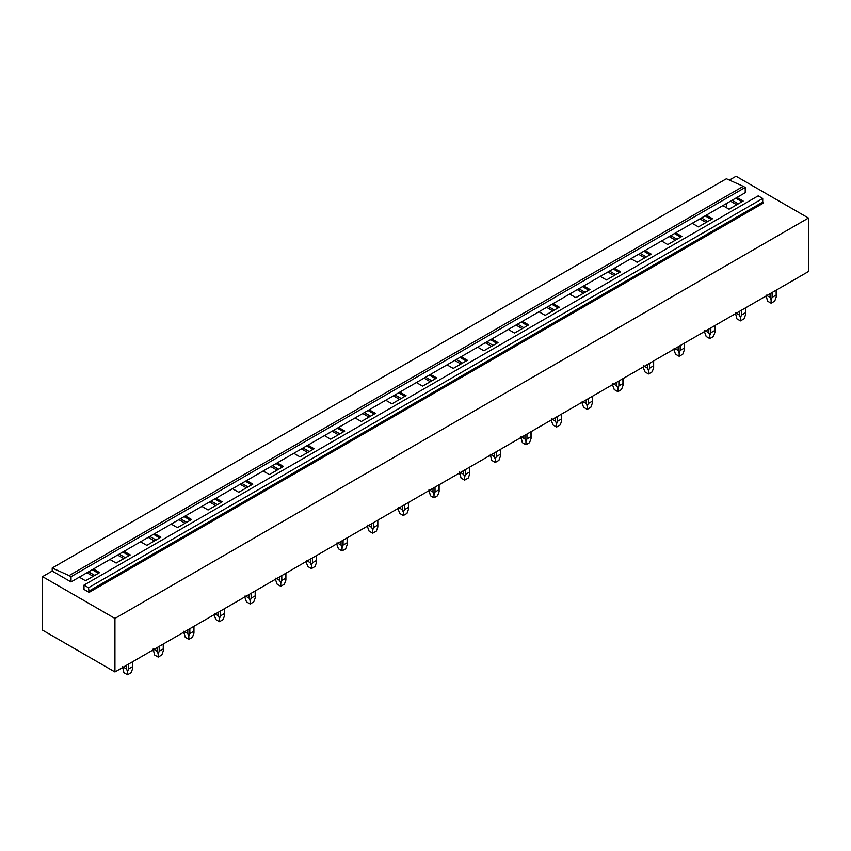 <?xml version="1.0" encoding="UTF-8"?>
<svg xmlns="http://www.w3.org/2000/svg" width="851" height="851" viewBox="0 0 851 851"><rect width="100%" height="100%" fill="white"/><g stroke="black" fill="none" stroke-linecap="round" stroke-linejoin="round"><path stroke-width="1.28" d="M52.198 568L69.091 575.595L743.295 186.348L726.403 178.753L52.198 568L52.198 571.064L71.027 581.935L71.027 576.712L69.091 575.595M743.295 186.348L745.231 187.465L71.027 576.712M745.231 187.465L745.231 192.688L71.027 581.935M83.994 588.722L83.387 589.073L89.121 592.381L88.515 587.722L83.994 585.105L83.994 588.722L83.387 589.073M88.515 587.722L762.719 198.464L758.198 195.858L83.994 585.105M762.719 198.464L762.719 202.091L88.515 591.339M89.121 592.381L763.326 203.134L762.719 202.091M93.408 569.011L99.62 572.606L85.504 580.754L79.292 577.159M52.198 571.064L42.55 576.638L114.938 618.432L808.45 218.047L736.062 176.253L729.392 180.093M736.966 197.464L743.178 201.049L729.062 209.197L722.85 205.612M706.319 215.154L712.532 218.739L698.416 226.887L692.203 223.302M675.673 232.844L681.885 236.429L667.769 244.577L661.557 240.993M645.026 250.534L651.238 254.13L637.122 262.278L630.91 258.683M614.379 268.235L620.592 271.82L606.476 279.968L600.263 276.384M583.733 285.925L589.945 289.51L575.829 297.659L569.617 294.074M553.086 303.616L559.298 307.2L545.183 315.359L538.97 311.764M522.44 321.306L528.662 324.901L514.547 333.049L508.324 329.465M491.804 339.006L498.016 342.591L483.9 350.74L477.677 347.155M461.157 356.697L467.369 360.281L453.253 368.43L447.041 364.845M430.51 374.387L436.723 377.982L422.607 386.131L416.394 382.535M399.864 392.088L406.076 395.672L391.96 403.821L385.748 400.236M369.217 409.778L375.429 413.363L361.313 421.511L355.101 417.926M338.57 427.468L344.783 431.053L330.667 439.201L324.454 435.616M307.924 445.158L314.136 448.754L300.02 456.902L293.808 453.317M277.277 462.859L283.489 466.444L269.373 474.592L263.161 471.007M246.63 480.549L252.843 484.134L238.727 492.282L232.514 488.697M215.984 498.239L222.196 501.824L208.08 509.983L201.868 506.388M185.337 515.929L191.56 519.525L177.444 527.673L171.221 524.088M154.701 533.63L160.913 537.215L146.797 545.363L140.585 541.779M124.055 551.32L130.267 554.905L116.151 563.054L109.939 559.469M808.45 218.047L808.45 271.543L114.938 671.939L114.938 618.432M42.55 576.638L42.55 630.144L114.938 671.939M735.753 198.155L741.966 201.74M732.094 200.272L738.306 203.857M730.509 201.187L736.721 204.772M705.107 215.846L711.33 219.441M701.447 217.962L707.66 221.547M699.862 218.877L706.075 222.462M674.471 233.546L680.683 237.131M670.801 235.653L677.013 239.248M669.216 236.567L675.428 240.163M643.824 251.236L650.036 254.821M640.154 253.353L646.366 256.938M638.569 254.268L644.781 257.853M613.177 268.927L619.39 272.511M609.507 271.043L615.73 274.628M607.922 271.958L614.135 275.543M582.531 286.617L588.743 290.212M578.871 288.734L585.084 292.319M577.276 289.648L583.499 293.233M551.884 304.318L558.096 307.902M548.225 306.424L554.437 310.019M546.64 307.349L552.852 310.934M521.237 322.008L527.45 325.593M517.578 324.125L523.79 327.709M515.993 325.039L522.206 328.624M490.591 339.698L496.803 343.283M486.932 341.815L493.144 345.4M485.347 342.73L491.559 346.314M459.944 357.388L466.157 360.984M456.285 359.505L462.497 363.09M454.7 360.42L460.912 364.015M429.298 375.089L435.51 378.674M425.638 377.206L431.851 380.791M424.053 378.121L430.266 381.705M398.651 392.779L404.863 396.364M394.992 394.896L401.204 398.481M393.407 395.811L399.619 399.396M368.004 410.469L374.227 414.065M364.345 412.586L370.557 416.171M362.76 413.501L368.972 417.086M337.368 428.17L343.581 431.755M333.698 430.276L339.911 433.872M332.113 431.191L338.326 434.787M306.722 445.86L312.934 449.445M303.052 447.977L309.275 451.562M301.467 448.892L307.679 452.477M276.075 463.55L282.287 467.135M272.405 465.667L278.628 469.252M270.82 466.582L277.032 470.167M245.428 481.24L251.641 484.836M241.769 483.357L247.981 486.942M240.173 484.272L246.396 487.868M214.782 498.941L220.994 502.526M211.122 501.048L217.335 504.643M209.537 501.973L215.75 505.558M184.135 516.631L190.347 520.216M180.476 518.748L186.688 522.333M178.891 519.663L185.103 523.248M153.488 534.322L159.701 537.906M149.829 536.438L156.041 540.023M148.244 537.353L154.456 540.938M122.842 552.022L129.054 555.607M119.183 554.129L125.395 557.724M117.598 555.043L123.81 558.639M86.951 572.744L93.163 576.329M726.403 203.549L726.403 207.665M92.195 569.713L98.408 573.297M88.536 571.829L94.748 575.414M776.123 290.202L776.218 296.999L774.718 301.105L771.102 303.201L767.485 301.105L766.081 295.074M766.889 295.542L770.091 297.382L771.102 299.946L772.123 297.382L772.123 292.521M770.091 293.691L770.091 297.382M776.123 295.074L772.123 297.382M771.102 303.201L771.102 299.946M745.476 307.902L745.572 314.689L744.072 318.795L740.455 320.891L736.838 318.795L735.434 312.764M736.243 313.232L739.445 315.083L740.455 317.646L741.476 315.083L741.476 310.211M739.445 311.381L739.445 315.083M745.476 312.764L741.476 315.083M740.455 320.891L740.455 317.646M714.829 325.593L714.925 332.379L713.425 336.496L709.808 338.581L706.192 336.496L704.692 332.379L704.798 330.465M705.596 330.922L708.798 332.773L709.808 335.337L710.83 332.773L710.83 327.901M708.798 329.071L708.798 332.773M714.829 330.465L710.83 332.773M709.808 338.581L709.808 335.337M684.183 343.283L684.289 350.08L682.789 354.186L679.162 356.271L675.545 354.186L674.045 350.08L674.152 348.155M674.949 348.612L678.151 350.463L679.162 353.027L680.183 350.463L680.183 345.591M678.151 346.772L678.151 350.463M684.183 348.155L680.183 350.463M679.162 356.271L679.162 353.027M653.536 360.984L653.642 367.77L652.143 371.876L648.515 373.972L644.898 371.876L643.399 367.77L643.505 365.845M644.303 366.313L647.505 368.164L648.515 370.728L649.536 368.164L649.536 363.292M647.505 364.462L647.505 368.164M653.536 365.845L649.536 368.164M648.515 373.972L648.515 370.728M622.889 378.674L622.996 385.46L621.496 389.577L617.869 391.662L614.252 389.577L612.752 385.46L612.858 383.546M613.656 384.003L616.858 385.854L617.869 388.418L618.89 385.854L618.89 380.982M616.858 382.152L616.858 385.854M622.889 383.546L618.89 385.854M617.869 391.662L617.869 388.418M592.243 396.364L592.349 403.151L590.849 407.267L587.233 409.352L583.605 407.267L582.105 403.151L582.212 401.236M583.009 401.693L586.211 403.544L587.233 406.108L588.243 403.544L588.243 398.672M586.211 399.853L586.211 403.544M592.243 401.236L588.243 403.544M587.233 409.352L587.233 406.108M561.596 414.054L561.703 420.851L560.203 424.957L556.586 427.053L552.959 424.957L551.459 420.851L551.565 418.926M552.363 419.394L555.565 421.234L556.586 423.798L557.596 421.234L557.596 416.373M555.565 417.543L555.565 421.234M561.596 418.926L557.596 421.234M556.586 427.053L556.586 423.798M530.95 431.755L531.056 438.542L529.556 442.648L525.939 444.743L522.323 442.648L520.918 436.616M521.716 437.084L524.918 438.935L525.939 441.499L526.95 438.935L526.95 434.063M524.918 435.233L524.918 438.935M530.95 436.616L526.95 438.935M525.939 444.743L525.939 441.499M500.314 449.445L500.409 456.232L498.909 460.348L495.293 462.433L491.676 460.348L490.272 454.317M491.07 454.774L494.271 456.625L495.293 459.189L496.303 456.625L496.303 451.753M494.271 452.923L494.271 456.625M500.314 454.317L496.303 456.625M495.293 462.433L495.293 459.189M469.667 467.135L469.763 473.922L468.263 478.039L464.646 480.124L461.029 478.039L459.625 472.007M460.434 472.465L463.625 474.315L464.646 476.879L465.657 474.315L465.657 469.444M463.625 470.624L463.625 474.315M469.667 472.007L465.657 474.315M464.646 480.124L464.646 476.879M439.02 484.836L439.116 491.623L437.616 495.729L433.999 497.824L430.383 495.729L428.978 489.697M429.787 490.165L432.989 492.006L433.999 494.58L435.021 492.006L435.021 487.144M432.989 488.314L432.989 492.006M439.02 489.697L435.021 492.006M433.999 497.824L433.999 494.58M408.374 502.526L408.469 509.313L406.969 513.43L403.353 515.515L399.736 513.43L398.236 509.313L398.342 507.398M399.14 507.856L402.342 509.706L403.353 512.27L404.374 509.706L404.374 504.834M402.342 506.005L402.342 509.706M408.374 507.398L404.374 509.706M403.353 515.515L403.353 512.27M377.727 520.216L377.823 527.003L376.333 531.12L372.706 533.205L369.089 531.12L367.589 527.003L367.696 525.088M368.494 525.546L371.696 527.397L372.706 529.96L373.727 527.397L373.727 522.525M371.696 523.695L371.696 527.397M377.727 525.088L373.727 527.397M372.706 533.205L372.706 529.96M347.08 537.906L347.187 544.704L345.687 548.81L342.059 550.905L338.443 548.81L336.943 544.704L337.049 542.778M337.847 543.246L341.049 545.087L342.059 547.65L343.081 545.087L343.081 540.225M341.049 541.396L341.049 545.087M347.08 542.778L343.081 545.087M342.059 550.905L342.059 547.65M316.434 555.607L316.54 562.394L315.04 566.5L311.413 568.596L307.796 566.5L306.296 562.394L306.403 560.469M307.2 560.937L310.402 562.788L311.413 565.351L312.434 562.788L312.434 557.916M310.402 559.086L310.402 562.788M316.434 560.469L312.434 562.788M311.413 568.596L311.413 565.351M285.787 573.297L285.893 580.084L284.394 584.201L280.777 586.286L277.149 584.201L275.65 580.084L275.756 578.169M276.554 578.627L279.756 580.478L280.777 583.041L281.787 580.478L281.787 575.606M279.756 576.776L279.756 580.478M285.787 578.169L281.787 580.478M280.777 586.286L280.777 583.041M255.14 590.988L255.247 597.774L253.747 601.891L250.13 603.976L246.503 601.891L245.003 597.774L245.109 595.86M245.907 596.317L249.109 598.168L250.13 600.732L251.141 598.168L251.141 593.296M249.109 594.477L249.109 598.168M255.14 595.86L251.141 598.168M250.13 603.976L250.13 600.732M224.494 608.678L224.6 615.475L223.1 619.581L219.484 621.677L215.856 619.581L214.356 615.475L214.463 613.55M215.26 614.018L218.462 615.858L219.484 618.422L220.494 615.858L220.494 610.997M218.462 612.167L218.462 615.858M224.494 613.55L220.494 615.858M219.484 621.677L219.484 618.422M193.847 626.379L193.954 633.165L192.454 637.271L188.837 639.367L185.22 637.271L183.816 631.24M184.614 631.708L187.816 633.559L188.837 636.122L189.847 633.559L189.847 628.687M187.816 629.857L187.816 633.559M193.847 631.24L189.847 633.559M188.837 639.367L188.837 636.122M163.211 644.069L163.307 650.855L161.807 654.972L158.19 657.057L154.574 654.972L153.169 648.941M153.967 649.398L157.169 651.249L158.19 653.813L159.201 651.249L159.201 646.377M157.169 647.547L157.169 651.249M163.211 648.941L159.201 651.249M158.19 657.057L158.19 653.813M132.565 661.759L132.66 668.546L131.16 672.662L127.544 674.747L123.927 672.662L122.523 666.631M123.331 667.088L126.533 668.939L127.544 671.503L128.554 668.939L128.554 664.067M126.533 665.248L126.533 668.939M132.565 666.631L128.554 668.939M127.544 674.747L127.544 671.503M765.985 296.999L765.985 296.063M776.218 296.999L776.218 290.148M735.338 314.689L735.338 313.753M745.572 314.689L745.572 307.839M704.692 332.379L704.692 331.443M714.925 332.379L714.925 325.529M674.045 350.08L674.045 349.133M684.289 350.08L684.289 343.23M643.399 367.77L643.399 366.834M653.642 367.77L653.642 360.92M612.752 385.46L612.752 384.524M622.996 385.46L622.996 378.61M582.105 403.151L582.105 402.215M592.349 403.151L592.349 396.311M551.459 420.851L551.459 419.915M561.703 420.851L561.703 414.001M520.823 438.542L520.823 437.605M531.056 438.542L531.056 431.691M490.176 456.232L490.176 455.296M500.409 456.232L500.409 449.381M459.529 473.922L459.529 472.986M469.763 473.922L469.763 467.082M428.883 491.623L428.883 490.687M439.116 491.623L439.116 484.772M398.236 509.313L398.236 508.377M408.469 509.313L408.469 502.462M367.589 527.003L367.589 526.067M377.823 527.003L377.823 520.163M336.943 544.704L336.943 543.757M347.187 544.704L347.187 537.853M306.296 562.394L306.296 561.458M316.54 562.394L316.54 555.543M275.65 580.084L275.65 579.148M285.893 580.084L285.893 573.234M245.003 597.774L245.003 596.838M255.247 597.774L255.247 590.934M214.356 615.475L214.356 614.539M224.6 615.475L224.6 608.625M183.72 633.165L183.72 632.229M193.954 633.165L193.954 626.315M153.074 650.855L153.074 649.919M163.307 650.855L163.307 644.005M122.427 668.546L122.427 667.61M132.66 668.546L132.66 661.706"/></g></svg>
